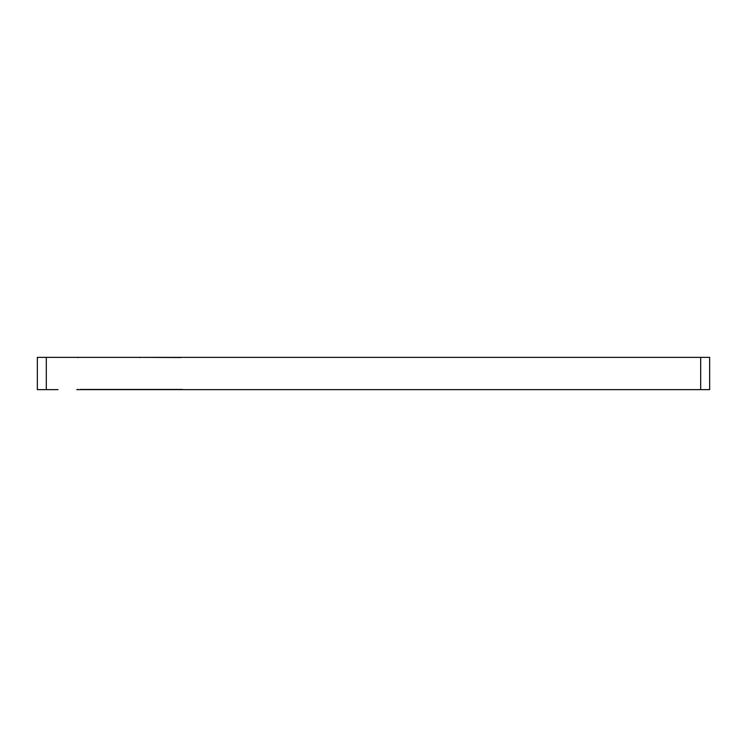 <?xml version="1.0" encoding="UTF-8"?>
<svg xmlns="http://www.w3.org/2000/svg" width="747" height="747" viewBox="0 0 747 747"><rect width="100%" height="100%" fill="white"/><g stroke="black" fill="none" stroke-linecap="round" stroke-linejoin="round"><path stroke-width="1.12" d="M57.967 389.635L37.35 389.635L37.35 357.365L709.65 357.365L709.65 389.635L76.792 389.635A17.928 17.928 0 0 1 78.099 389.458M80.377 389.458L182.567 389.458M57.967 357.365L76.792 357.365A17.928 17.928 0 0 0 78.099 357.542M140.025 357.542A17.928 17.928 0 0 0 141.332 357.365L180.774 357.542M46.314 389.635L46.314 357.365M700.686 357.365L700.686 389.635"/></g></svg>
